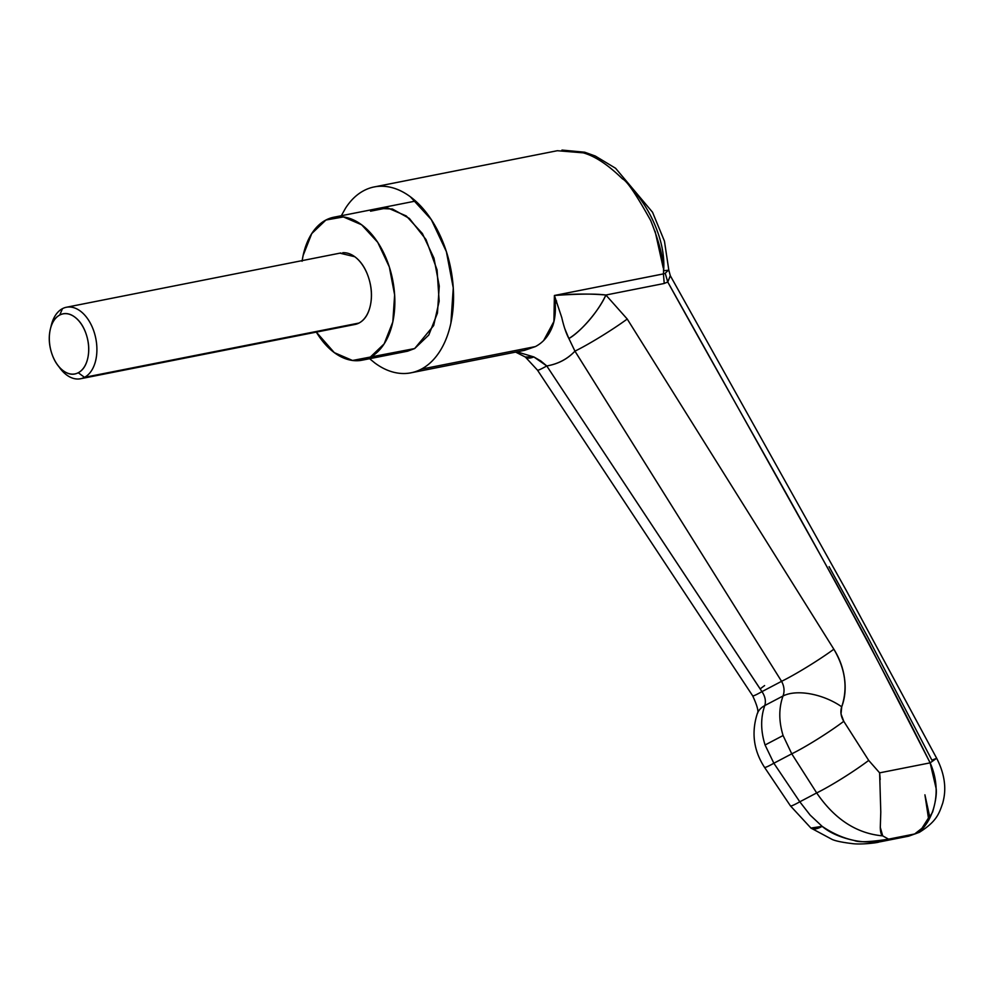 <?xml version="1.0" encoding="UTF-8"?>
<svg xmlns="http://www.w3.org/2000/svg" width="994" height="994" viewBox="0 0 994 994"><rect width="100%" height="100%" fill="white"/><g stroke="black" fill="none" stroke-linecap="round" stroke-linejoin="round"><path stroke-width="1.49" d="M410.982 372.812L524.497 350.36L535.356 346.595C543.047 342.619 548.676 336.059 552.266 326.927C555.484 318.776 556.205 308.289 554.404 295.479L561.772 317.571C563.859 326.641 566.232 333.624 568.891 338.532L574.942 351.143L781.57 681.325C784.266 686.345 784.751 691.228 783.024 695.986L764.784 705.566C760.534 717.656 760.634 730.801 765.069 744.991L783.086 735.535C778.737 721.296 778.712 708.113 783.024 695.986L764.784 705.566A43.724 23.57 -160.1 0 0 757.155 714.027A43.724 23.57 19.9 0 1 764.784 705.566C766.101 701.019 765.156 696.372 761.963 691.625L546.762 365.954C558.094 364.028 567.499 359.095 574.954 351.143L781.57 681.325L761.963 691.625L781.57 681.325L782.464 683.102M370.551 211.2L386.84 207.97L370.551 211.2L378.453 208.392L392.419 209.001L409.366 218.431L426.016 239.566L437.074 269.933L439.162 301.207L433.657 325.572L414.647 348.559L398.358 351.777M555.298 303.829L556.553 300.921M369.606 358.71L374.837 362.972C382.566 368.699 390.456 372.104 398.507 373.172C406.546 374.241 414.138 372.899 421.27 369.159L535.356 346.595L421.27 369.159A94.741 59.23 78.8 0 1 406.211 373.433M783.024 695.986A43.724 22.564 20.8 0 1 841.719 706.796A43.724 22.564 -159.2 0 0 783.024 695.986C778.712 708.113 778.737 721.296 783.086 735.535L791.758 753.825L816.683 792.926L799.797 801.798L773.854 763.23L791.758 753.825L783.086 735.535L765.069 744.991L773.854 763.23L791.758 753.825A43.724 4.15 -32.5 0 0 843.769 721.321L841.036 713.978L841.719 706.796C844.987 698.173 845.919 688.693 844.502 678.355C843.098 668.03 839.545 658.314 833.854 649.219L627.239 319.037L605.88 295.019L664.228 283.476L605.88 295.019C595.754 293.665 578.595 293.814 554.404 295.479L663.42 273.884C664.29 261.695 660.041 243.903 650.672 220.482C636.334 194.712 626.941 180.846 622.48 178.883C608.142 164.842 595.083 156.17 583.292 152.852L557.336 150.715L374.216 186.947M664.203 283.427L667.769 282.035L834.761 580.707L867.489 640.844L930.135 762.858L879.628 772.847L868.706 760.422L843.769 721.321C840.825 716.376 840.141 711.53 841.719 706.796C847.981 688.072 845.36 668.875 833.854 649.219L627.239 319.037L605.88 295.019C590.138 293.603 572.979 293.752 554.404 295.479L663.42 273.909L664.228 283.476M880.15 841.806L908.665 836.165L914.654 833.978L888.561 839.147L878.696 842.092M888.561 839.147L914.654 833.978L923.923 826.722L932.596 812.073C935.553 801.996 936.758 794.243 936.199 788.814L930.135 762.858L879.628 772.847L880.783 812.148L880.299 827.406L882.697 835.867L888.561 839.147C866.246 845.422 844.105 841.16 822.162 826.362C829.816 832.848 840.464 837.532 854.107 840.439C858.518 842.49 870.011 842.055 888.561 839.147L878.87 842.08C876.199 843.011 860.332 844.726 852.318 843.608C842.378 842.403 835.643 841.011 832.127 839.433L810.93 828.064L790.454 805.885L764.51 767.318A43.724 2.858 -33.9 0 0 773.854 763.23A43.724 2.858 146.1 0 1 764.498 767.306C753.663 750.582 751.253 732.702 757.266 713.692C758.907 711.928 757.366 705.976 752.669 695.812A43.724 2.56 -33.5 0 0 761.963 691.625A43.724 2.56 146.5 0 1 752.657 695.8L537.468 370.128A43.724 2.56 -33.5 0 0 546.762 365.954C558.069 363.978 567.462 359.045 574.954 351.143A43.724 3.852 -32 0 0 627.239 319.037A43.724 3.852 148 0 1 574.954 351.143L568.891 338.532C580.732 331.971 599.655 309.718 605.88 295.019A43.724 14.798 128.4 0 1 568.891 338.532L564.878 328.865M363.928 190.587A94.741 59.23 78.8 0 1 378.987 186.313A94.741 59.23 78.8 0 1 449.698 263.646A94.741 59.23 78.8 0 1 421.27 369.159C428.402 365.419 434.527 359.542 439.671 351.553C444.803 343.564 448.542 334.059 450.903 323.038L453.264 287.949L446.381 251.644L431.321 219.624L410.36 196.775C402.632 191.047 394.742 187.655 386.703 186.586C378.652 185.505 371.06 186.847 363.928 190.587C356.796 194.339 350.671 200.204 345.539 208.193L341.315 215.735M377.608 208.554L388.058 208.106L406.26 215.947L422.388 233.528L433.968 258.154L439.261 286.086L437.447 313.085L428.799 335.015L414.647 348.559L407.59 351.193L362.947 360.027M670.279 275.673L667.769 282.035C756.061 441.796 848.677 598.91 930.135 762.858L936.671 758.273L931.912 760.174L867.489 636.533L829.083 566.642M561.958 150.069L584.708 152.206L595.307 156.033L615.584 168.259L652.549 212.269L664.452 241.157L668.825 270.169L663.644 270.741C664.588 257.384 662.128 243.257 656.276 228.334C650.138 212.679 641.49 198.85 630.358 186.86M655.083 231.217L663.172 267.635M663.396 273.859L665.172 273.325L668.714 269.921M670.316 275.723L846.068 590.088L936.671 758.273L930.135 762.858C946.437 799.723 925.576 831.729 914.654 833.978L919.375 832.313L929.589 816.223L924.917 794.815L928.769 820.187M908.081 836.277L919.375 832.313C936.895 821.33 939.144 813.403 942.821 802.841C943.915 797.983 948.885 782.042 936.671 758.273M880.199 779.557L879.628 772.847L868.706 760.422A43.724 4.15 147.5 0 1 816.683 792.926A43.724 4.15 -32.5 0 0 868.706 760.422L843.769 721.321A43.724 4.15 147.5 0 1 791.758 753.825L816.683 792.926C834.637 819.23 856.642 833.544 882.697 835.867C856.642 833.544 834.637 819.23 816.683 792.926L799.797 801.798L810.16 815.105L822.162 826.362L810.93 828.064M546.762 365.941L540.724 360.897L533.84 356.933L516.955 351.851L533.84 356.933A43.724 13.804 127.3 0 1 525.366 357.07M524.521 350.348L535.356 346.595M543.656 340.52L553.906 321.484L554.404 295.479M668.825 270.157L670.316 275.748L667.769 282.035L665.222 273.3M763.032 693.29L546.762 365.954A43.724 2.56 146.5 0 1 537.468 370.128L525.453 357.144M781.57 681.325A43.724 3.852 -32 0 0 833.854 649.219A43.724 3.852 148 0 1 781.57 681.325M882.697 835.867C881.218 835.059 880.411 832.226 880.299 827.393L880.796 811.551M810.831 827.977A43.724 13.307 -51.7 0 0 822.162 826.362L810.16 815.105L799.797 801.798A43.724 2.858 146.1 0 1 790.491 805.923M790.441 805.873A43.724 2.858 -33.9 0 0 799.797 801.798L773.854 763.23L765.069 744.991C760.634 730.801 760.534 717.656 764.784 705.566M760.161 688.904A43.724 2.56 146.5 0 1 764.597 685.574A43.724 2.56 -33.5 0 0 760.161 688.904M546.762 365.954L533.84 356.933L525.292 357.008L515.65 352.112M353.205 324.69A36.443 22.787 -101.2 0 0 358.996 323.05L84.49 377.347A36.443 22.787 78.8 0 1 78.712 378.987A36.443 22.787 78.8 0 1 58.894 366.662A36.443 22.787 -101.2 0 0 84.49 377.347L78.265 372.738A30.603 19.134 78.8 0 1 56.099 362.748A30.603 19.134 78.8 0 1 49.7 332.642A30.603 19.134 78.8 0 1 59.752 315.048L62.448 308.662A36.443 22.787 -101.2 0 0 52.011 322.727M50.93 326.989A36.443 22.787 78.8 0 1 62.448 308.662A36.443 22.787 78.8 0 1 68.238 307.022A36.443 22.787 78.8 0 1 95.424 336.767A36.443 22.787 78.8 0 1 84.49 377.347L358.996 323.05A36.443 22.787 -101.2 0 0 369.93 282.47A36.443 22.787 -101.2 0 0 342.731 252.725M414.647 348.559L370.017 357.38A72.873 45.562 78.8 0 1 358.436 360.673A72.873 45.562 78.8 0 1 316.328 332.108L334.307 352.634L352.51 360.474L414.647 348.559M302.089 261.26A72.873 45.562 78.8 0 1 325.92 220.022A72.873 45.562 78.8 0 1 337.488 216.742A72.873 45.562 78.8 0 1 391.884 276.22A72.873 45.562 78.8 0 1 370.017 357.38L384.169 343.849L392.816 321.907L394.63 294.92L389.337 266.988L377.745 242.35L361.63 224.781L343.427 216.94L325.92 220.022L311.756 233.565L303.12 255.495L302.176 260.614M339.886 253.159L354.796 256.738C360.984 261.323 365.606 268.368 368.65 277.848C371.694 287.328 372.278 296.485 370.389 305.307C368.501 314.129 364.699 320.043 358.996 323.05M78.265 372.738C73.469 375.26 68.474 374.589 63.268 370.737C58.062 366.885 54.185 360.984 51.626 353.019C49.079 345.042 48.582 337.364 50.172 329.946C51.75 322.528 54.943 317.558 59.752 315.048C64.548 312.526 69.543 313.197 74.749 317.036C79.942 320.888 83.831 326.802 86.379 334.767C88.938 342.731 89.423 350.422 87.845 357.84C86.254 365.245 83.061 370.215 78.265 372.738L84.49 377.347A36.443 22.787 -101.2 0 0 94.157 332.145A36.443 22.787 -101.2 0 0 62.448 308.662L59.752 315.048A30.603 19.134 78.8 0 1 86.379 334.767A30.603 19.134 78.8 0 1 78.265 372.738M908.702 836.165L919.375 832.313M58.634 366.351L59.802 367.942M50.408 328.902L51.34 325.162M80.539 378.751L355.032 324.454M415.591 201.049L333.822 217.214M66.399 307.258L340.892 252.961"/></g></svg>

